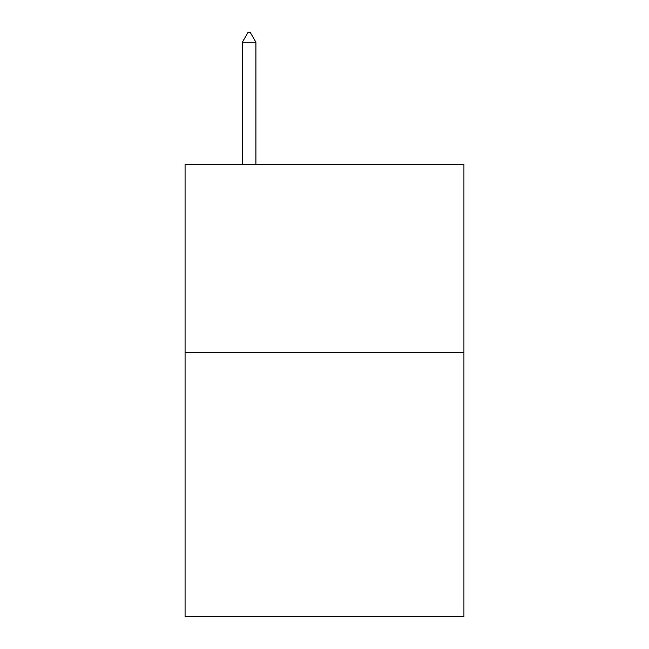 <?xml version="1.0" encoding="UTF-8"?>
<svg xmlns="http://www.w3.org/2000/svg" width="649" height="649" viewBox="0 0 649 649"><rect width="100%" height="100%" fill="white"/><g stroke="black" fill="none" stroke-linecap="round" stroke-linejoin="round"><path stroke-width="0.97" d="M463.93 352.764L463.93 616.55L185.07 616.55L185.07 164.343L463.93 164.343L463.93 352.764L185.07 352.764M255.917 42.25L250.263 32.45L247.999 32.45L242.353 42.25L255.917 42.25L255.917 164.343M242.353 42.25L242.353 164.343"/></g></svg>
